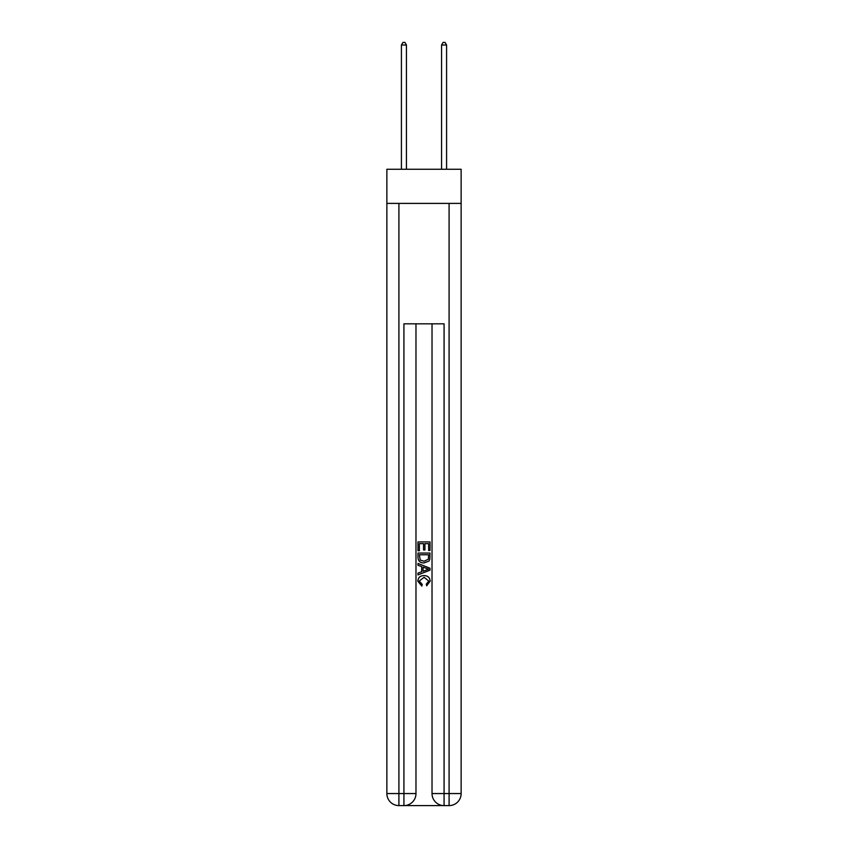 <?xml version="1.0" encoding="UTF-8"?>
<svg xmlns="http://www.w3.org/2000/svg" width="848" height="848" viewBox="0 0 848 848"><rect width="100%" height="100%" fill="white"/><g stroke="black" fill="none" stroke-linecap="round" stroke-linejoin="round"><path stroke-width="1.27" d="M461.132 203.393L461.132 169.261L386.868 169.261L386.868 203.393L461.132 203.393L461.132 793.558L449.09 793.558L449.09 203.393M404.825 805.6L443.175 805.6M444.076 805.6L444.076 793.558L432.024 793.558A12.042 12.042 0 0 0 444.076 805.6L449.09 805.6L449.09 793.558L444.076 793.558L444.076 323.83L403.924 323.83L403.924 793.558L386.868 793.558L386.868 203.393M415.976 323.83L415.976 793.558A12.042 12.042 0 0 1 403.924 805.6L398.91 805.6A12.042 12.042 0 0 1 386.868 793.558M432.024 793.558L432.024 323.83M449.09 805.6A12.042 12.042 0 0 0 461.132 793.558M417.979 550.744L417.979 541.936L430.021 541.936L430.021 550.437L428.632 550.437L428.632 543.642L424.922 543.642L424.922 549.97L423.534 549.97L423.534 543.642L419.368 543.642L419.368 550.744L417.979 550.744M417.979 557.369L417.979 553.055L430.021 553.055L429.851 559.309L428.982 561.058L424.064 562.945C420.216 562.955 418.181 561.1 417.979 557.369M419.368 554.762L420.216 560.083L424.095 561.238L428.388 559.192L428.632 554.762L419.368 554.762M417.979 565.256L417.979 563.454L430.021 568.234L430.021 570.153L417.979 574.933L417.979 573.131L421.679 571.764L421.679 566.623L417.979 565.256M426.406 568.372L423.078 567.142L423.078 571.245L428.632 569.199L426.406 568.372M419.209 581.028L422.23 584.399L421.838 586.106L417.82 581.187C418.149 577.488 420.237 575.622 424.085 575.601C427.795 575.686 429.819 577.53 430.18 581.156L426.671 585.798L426.311 584.092L428.791 581.071L424.095 577.297L419.209 581.028M406.436 169.261L406.436 45.008L401.422 45.008L401.422 169.261M401.422 45.008L402.927 42.4L404.931 42.4L406.436 45.008M446.578 169.261L446.578 45.008L441.564 45.008L441.564 169.261M441.564 45.008L443.069 42.4L445.073 42.4L446.578 45.008M398.91 203.393L398.91 805.6M415.976 793.558L403.924 793.558L403.924 805.6"/></g></svg>
